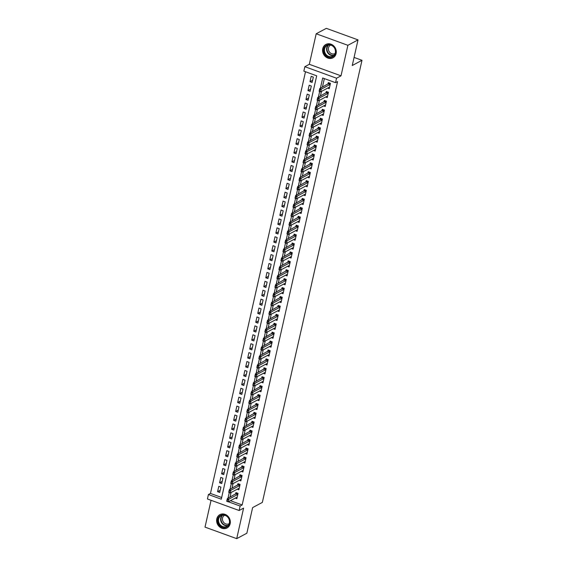 <?xml version="1.0" encoding="UTF-8"?>
<svg xmlns="http://www.w3.org/2000/svg" width="567" height="567" viewBox="0 0 567 567"><rect width="100%" height="100%" fill="white"/><g stroke="black" fill="none" stroke-linecap="round" stroke-linejoin="round"><path stroke-width="0.85" d="M322.751 48.691A7.555 6.648 -118.1 0 0 325.401 56.594A7.555 6.648 -118.1 0 0 332.992 57.791A7.555 6.648 -118.1 0 0 336.111 53.553A7.555 6.648 -118.1 0 0 333.46 45.658A7.555 6.648 -118.1 0 0 325.869 44.46A7.555 6.648 -118.1 0 0 322.751 48.691M216.792 518.869A7.555 6.648 -118.1 0 0 219.443 526.764A7.555 6.648 -118.1 0 0 227.034 527.962A7.555 6.648 -118.1 0 0 230.152 523.731A7.555 6.648 -118.1 0 0 227.502 515.828A7.555 6.648 -118.1 0 0 219.911 514.63A7.555 6.648 -118.1 0 0 216.792 518.869M230.415 500.696L242.159 504.97L240.132 506.048L239.125 510.506L207.43 498.974L208.436 494.516L221.286 499.194L316.698 75.815L303.848 71.144L304.855 66.686L336.55 78.218L335.544 82.676L322.694 77.998L320.383 88.246M309.313 64.298L341.008 75.829L347.89 45.303L358.025 39.881L326.33 28.35L316.195 33.772L309.313 64.298L304.855 66.686M211.059 500.292L205.013 527.119L236.708 538.65L243.59 508.124L239.125 510.506M305.5 71.74L210.463 493.432L208.436 494.516M347.89 45.303L316.195 33.772M358.025 39.881L352.256 65.51L361.987 60.3L262.358 502.397L252.62 507.607L246.851 533.228L236.708 538.65M327.641 88.105L329.25 88.686L330.455 83.342L328.314 82.562L327.946 84.207M325.635 97.014L327.244 97.602L328.449 92.251L326.308 91.471L325.933 93.116M323.622 105.93L325.231 106.511L326.436 101.167L324.296 100.387L323.927 102.032M321.617 114.846L323.225 115.427L324.43 110.083L322.29 109.303L321.921 110.941M319.611 123.755L321.22 124.343L322.425 118.992L320.277 118.212L319.908 119.857M317.598 132.671L319.207 133.252L320.412 127.908L318.271 127.128L317.903 128.773M315.592 141.58L317.201 142.168L318.406 136.817L316.266 136.037L315.89 137.682M313.579 150.496L315.188 151.077L316.393 145.733L314.253 144.954L313.884 146.598M311.574 159.405L313.182 159.993L314.387 154.649L312.247 153.87L311.878 155.507M309.568 168.321L311.17 168.909L312.382 163.558L310.234 162.779L309.865 164.423M307.555 177.237L309.164 177.818L310.369 172.474L308.228 171.695L307.86 173.339M305.549 186.146L307.158 186.734L308.363 181.383L306.223 180.604L305.847 182.248M303.536 195.062L305.145 195.643L306.35 190.299L304.21 189.52L303.841 191.164M301.531 203.971L303.139 204.559L304.344 199.215L302.204 198.436L301.828 200.073M299.518 212.887L301.127 213.475L302.331 208.124L300.191 207.345L299.823 208.989M297.512 221.803L299.121 222.384L300.326 217.041L298.185 216.261L297.817 217.905M295.506 230.712L297.115 231.301L298.32 225.95L296.172 225.17L295.804 226.814M293.493 239.628L295.102 240.21L296.307 234.866L294.167 234.086L293.798 235.73M291.488 248.537L293.096 249.126L294.301 243.775L292.161 243.002L291.785 244.639M289.475 257.453L291.084 258.042L292.288 252.691L290.148 251.911L289.78 253.555M287.469 266.37L289.078 266.951L290.283 261.607L288.142 260.827L287.774 262.471M285.463 275.279L287.072 275.867L288.277 270.516L286.129 269.736L285.761 271.38M283.45 284.195L285.059 284.776L286.264 279.432L284.124 278.652L283.755 280.296M281.445 293.104L283.053 293.692L284.258 288.341L282.118 287.568L281.742 289.205M279.432 302.02L281.041 302.608L282.246 297.257L280.105 296.477L279.737 298.122M277.426 310.936L279.035 311.517L280.24 306.173L278.099 305.393L277.731 307.038M275.42 319.845L277.022 320.433L278.234 315.082L276.086 314.302L275.718 315.947M273.407 328.761L275.016 329.342L276.221 323.998L274.081 323.218L273.712 324.863M271.402 337.67L273.01 338.258L274.215 332.907L272.075 332.134L271.699 333.772M269.389 346.586L270.998 347.174L272.203 341.823L270.062 341.043L269.694 342.688M267.383 355.502L268.992 356.083L270.197 350.739L268.056 349.959L267.681 351.604M265.37 364.411L266.979 364.999L268.184 359.648L266.043 358.868L265.675 360.513M263.364 373.327L264.973 373.908L266.178 368.564L264.038 367.785L263.669 369.429M261.359 382.236L262.968 382.824L264.172 377.473L262.025 376.701L261.656 378.338M259.346 391.152L260.955 391.74L262.16 386.389L260.019 385.61L259.651 387.254M257.34 400.068L258.949 400.649L260.154 395.305L258.013 394.526L257.638 396.17M255.327 408.977L256.936 409.565L258.141 404.214L256 403.435L255.632 405.079M253.321 417.893L254.93 418.474L256.135 413.13L253.995 412.351L253.626 413.995M251.316 426.802L252.925 427.39L254.129 422.039L251.982 421.26L251.613 422.904M249.303 435.718L250.912 436.307L252.117 430.955L249.976 430.176L249.608 431.82M247.297 444.634L248.906 445.215L250.111 439.872L247.97 439.092L247.595 440.736M245.284 453.543L246.893 454.132L248.098 448.781L245.958 448.001L245.589 449.645M243.278 462.459L244.887 463.041L246.092 457.697L243.952 456.917L243.583 458.561M241.273 471.368L242.874 471.957L244.086 466.606L241.939 465.826L241.57 467.47M239.26 480.284L240.869 480.873L242.074 475.522L239.933 474.742L239.565 476.386M237.254 489.201L238.863 489.782L240.068 484.438L237.927 483.658L237.552 485.302M220.216 490.278L217.579 491.681L218.784 486.337L220.924 487.117L219.72 492.461L217.579 491.681M222.221 481.362L219.585 482.772L220.79 477.421L222.93 478.201L221.725 483.552L219.585 482.772M224.227 472.446L221.598 473.856L222.803 468.512L224.943 469.285L223.738 474.636L221.598 473.856M226.24 463.537L223.604 464.947L224.808 459.596L226.949 460.376L225.744 465.72L223.604 464.947M228.246 454.621L225.616 456.031L226.821 450.68L228.962 451.46L227.757 456.811L225.616 456.031M230.259 445.712L227.622 447.115L228.827 441.771L230.967 442.551L229.763 447.895L227.622 447.115M232.264 436.796L229.628 438.206L230.833 432.855L232.98 433.635L231.768 438.986L229.628 438.206M234.27 427.879L231.641 429.29L232.846 423.946L234.986 424.726L233.781 430.069L231.641 429.29M236.283 418.97L233.647 420.381L234.851 415.03L236.992 415.809L235.787 421.153L233.647 420.381M238.289 410.054L235.659 411.465L236.864 406.114L239.005 406.893L237.8 412.244L235.659 411.465M240.302 401.145L237.665 402.549L238.87 397.205L241.01 397.984L239.806 403.328L237.665 402.549M242.307 392.229L239.671 393.64L240.876 388.289L243.023 389.068L241.818 394.419L239.671 393.64M244.32 383.313L241.684 384.724L242.889 379.38L245.029 380.159L243.824 385.503L241.684 384.724M246.326 374.404L243.69 375.815L244.894 370.464L247.035 371.243L245.83 376.587L243.69 375.815M248.332 365.488L245.702 366.899L246.907 361.548L249.048 362.327L247.843 367.678L245.702 366.899M250.345 356.579L247.708 357.983L248.913 352.639L251.053 353.418L249.849 358.762L247.708 357.983M252.35 347.663L249.714 349.074L250.919 343.722L253.066 344.502L251.861 349.853L249.714 349.074M254.363 338.747L251.727 340.157L252.932 334.813L255.072 335.593L253.867 340.937L251.727 340.157M256.369 329.838L253.732 331.248L254.937 325.897L257.078 326.677L255.873 332.021L253.732 331.248M258.375 320.922L255.745 322.332L256.95 316.981L259.091 317.761L257.886 323.112L255.745 322.332M260.388 312.013L257.751 313.416L258.956 308.072L261.096 308.852L259.892 314.196L257.751 313.416M262.393 303.097L259.757 304.507L260.969 299.156L263.109 299.936L261.904 305.287L259.757 304.507M264.406 294.181L261.77 295.591L262.975 290.247L265.115 291.027L263.91 296.371L261.77 295.591M266.412 285.272L263.775 286.682L264.98 281.331L267.128 282.111L265.916 287.462L263.775 286.682M268.418 276.356L265.788 277.766L266.993 272.415L269.134 273.195L267.929 278.546L265.788 277.766M270.431 267.447L267.794 268.85L268.999 263.506L271.139 264.286L269.935 269.63L267.794 268.85M272.436 258.531L269.807 259.941L271.012 254.59L273.152 255.37L271.947 260.721L269.807 259.941M274.449 249.615L271.813 251.025L273.018 245.681L275.158 246.461L273.953 251.805L271.813 251.025M276.455 240.706L273.818 242.116L275.023 236.765L277.171 237.545L275.966 242.896L273.818 242.116M278.468 231.79L275.831 233.2L277.036 227.849L279.177 228.629L277.972 233.98L275.831 233.2M280.474 222.881L277.837 224.284L279.042 218.94L281.182 219.72L279.978 225.064L277.837 224.284M282.479 213.965L279.85 215.375L281.055 210.024L283.195 210.804L281.99 216.155L279.85 215.375M284.492 205.048L281.856 206.459L283.061 201.115L285.201 201.895L283.996 207.238L281.856 206.459M286.498 196.139L283.861 197.55L285.066 192.199L287.214 192.978L286.009 198.33L283.861 197.55M288.511 187.223L285.874 188.634L287.079 183.283L289.22 184.062L288.015 189.413L285.874 188.634M290.517 178.314L287.88 179.718L289.085 174.374L291.225 175.153L290.02 180.497L287.88 179.718M292.522 169.398L289.893 170.809L291.098 165.458L293.238 166.237L292.033 171.588L289.893 170.809M294.535 160.482L291.899 161.893L293.104 156.549L295.244 157.328L294.039 162.672L291.899 161.893M296.541 151.573L293.904 152.984L295.116 147.633L297.257 148.412L296.052 153.763L293.904 152.984M298.554 142.657L295.917 144.068L297.122 138.717L299.263 139.496L298.058 144.847L295.917 144.068M300.56 133.748L297.923 135.152L299.128 129.808L301.275 130.587L300.063 135.931L297.923 135.152M302.565 124.832L299.936 126.243L301.141 120.891L303.281 121.671L302.076 127.022L299.936 126.243M304.578 115.916L301.942 117.326L303.147 111.983L305.287 112.762L304.082 118.106L301.942 117.326M306.584 107.007L303.955 108.417L305.159 103.066L307.3 103.846L306.095 109.197L303.955 108.417M308.597 98.091L305.96 99.501L307.165 94.15L309.306 94.93L308.101 100.281L305.96 99.501M310.603 89.182L307.966 90.585L309.171 85.241L311.318 86.021L310.114 91.365L307.966 90.585M210.463 493.432L221.662 497.507M312.119 82.456L313.324 77.105L311.184 76.325L309.979 81.676L312.119 82.456M242.159 504.97L337.571 81.591L335.544 82.676M324.345 78.6L322.41 87.162M321.454 91.415L320.405 96.078M319.448 100.324L318.392 104.987M317.435 109.24L316.386 113.903M315.429 118.149L314.38 122.812M313.416 127.065L312.367 131.728M311.411 135.981L310.362 140.644M309.405 144.89L308.349 149.553M307.392 153.806L306.343 158.469M305.386 162.715L304.337 167.378M303.373 171.631L302.324 176.294M301.368 180.547L300.319 185.211M299.362 189.456L298.306 194.12M297.349 198.372L296.3 203.036M295.343 207.281L294.287 211.945M293.33 216.197L292.281 220.861M291.325 225.106L290.276 229.777M289.319 234.022L288.263 238.686M287.306 242.938L286.257 247.602M285.3 251.847L284.244 256.511M283.287 260.763L282.238 265.427M281.282 269.672L280.233 274.343M279.269 278.588L278.22 283.252M277.263 287.504L276.214 292.168M275.257 296.413L274.201 301.077M273.244 305.329L272.195 309.993M271.239 314.238L270.19 318.909M269.226 323.155L268.177 327.818M267.22 332.071L266.171 336.734M265.214 340.98L264.158 345.643M263.201 349.896L262.152 354.559M261.196 358.805L260.14 363.475M259.183 367.721L258.134 372.384M257.177 376.637L256.128 381.3M255.171 385.546L254.115 390.209M253.158 394.462L252.109 399.125M251.153 403.371L250.097 408.042M249.14 412.287L248.091 416.951M247.134 421.203L246.085 425.867M245.121 430.112L244.072 434.776M243.115 439.028L242.066 443.692M241.11 447.937L240.054 452.601M239.097 456.853L238.048 461.517M237.091 465.769L236.042 470.433M235.078 474.678L234.029 479.342M233.072 483.594L232.023 488.258M231.067 492.503L230.011 497.167M235.241 498.109L236.85 498.698L238.055 493.347L235.915 492.567L235.546 494.211M361.987 60.3L354.077 57.423M341.008 75.829L336.55 78.218M228.388 501.781L240.132 506.048M319.653 91.478L318.378 97.163M317.648 100.387L316.365 106.072M315.642 109.303L314.359 114.988M313.629 118.212L312.346 123.897M311.623 127.128L310.34 132.813M309.61 136.045L308.335 141.729M307.605 144.954L306.322 150.638M305.599 153.87L304.316 159.554M303.586 162.779L302.303 168.463M301.58 171.695L300.297 177.379M299.567 180.611L298.292 186.295M297.562 189.52L296.279 195.204M295.549 198.436L294.273 204.12M293.543 207.345L292.26 213.029M291.537 216.261L290.254 221.945M289.524 225.177L288.249 230.861M287.519 234.086L286.236 239.77M285.506 243.002L284.23 248.686M283.5 251.911L282.217 257.595M281.494 260.827L280.211 266.511M279.481 269.743L278.199 275.427M277.476 278.652L276.193 284.336M275.463 287.568L274.187 293.252M273.457 296.477L272.174 302.161M271.451 305.393L270.168 311.077M269.438 314.309L268.156 319.994M267.433 323.218L266.15 328.903M265.42 332.134L264.144 337.819M263.414 341.043L262.131 346.728M261.401 349.959L260.125 355.644M259.395 358.876L258.113 364.553M257.39 367.785L256.107 373.469M255.377 376.701L254.101 382.385M253.371 385.61L252.088 391.294M251.358 394.526L250.082 400.21M249.352 403.442L248.07 409.119M247.347 412.351L246.064 418.035M245.334 421.267L244.051 426.951M243.328 430.176L242.045 435.86M241.315 439.092L240.039 444.776M239.309 448.008L238.027 453.685M237.304 456.917L236.021 462.601M235.291 465.833L234.008 471.517M233.285 474.742L232.002 480.426M231.272 483.658L229.996 489.342M229.266 492.574L227.984 498.251M312.615 80.266L309.979 81.676M237.219 497.061L228.253 501.845L226.715 501.285L227.317 498.613L237.07 492.992M227.282 499.796L227.232 501.228L227.317 498.613L228.855 499.173L237.828 494.374M227.537 499.888L228.855 499.173L228.253 501.845L227.232 501.228M229.578 523.228A6.542 5.755 61.9 0 1 222.441 527.14A6.542 5.755 61.9 0 1 218.012 519.018A6.542 5.755 61.9 0 1 225.149 515.105A6.542 5.755 61.9 0 1 229.578 523.228M218.642 519.067A6.053 5.33 -118.1 0 0 220.769 525.396A6.053 5.33 -118.1 0 0 226.857 526.353A6.053 5.33 -118.1 0 0 229.352 522.965A6.053 5.33 -118.1 0 0 227.225 516.629A6.053 5.33 -118.1 0 0 221.144 515.672A6.053 5.33 -118.1 0 0 218.642 519.067M229.146 523.667A4.77 4.196 61.9 0 1 229.018 523.738A4.77 4.196 61.9 0 1 224.227 522.987A4.77 4.196 61.9 0 1 222.555 517.997A4.77 4.196 61.9 0 1 224.518 515.332A4.77 4.196 61.9 0 1 224.652 515.261M220.783 514.255A7.506 6.606 -118.1 0 0 220.258 514.503A7.506 6.606 -118.1 0 0 217.161 518.706A7.506 6.606 -118.1 0 0 219.79 526.559A7.506 6.606 -118.1 0 0 227.339 527.742A7.506 6.606 -118.1 0 0 227.835 527.445M331.468 57.21A6.542 5.755 61.9 0 1 324.069 52.136A6.542 5.755 61.9 0 1 328.038 44.687A6.542 5.755 61.9 0 1 335.437 49.761A6.542 5.755 61.9 0 1 331.468 57.21M328.364 45.041A6.053 5.33 -118.1 0 0 327.102 45.502A6.053 5.33 -118.1 0 0 324.934 52.66A6.053 5.33 -118.1 0 0 331.546 56.643A6.053 5.33 -118.1 0 0 332.815 56.183A6.053 5.33 -118.1 0 0 334.977 49.024A6.053 5.33 -118.1 0 0 328.364 45.041M335.104 53.496A4.77 4.196 61.9 0 1 334.977 53.567A4.77 4.196 61.9 0 1 333.977 53.929A4.77 4.196 61.9 0 1 328.775 50.796A4.77 4.196 61.9 0 1 330.476 45.154A4.77 4.196 61.9 0 1 330.611 45.091M326.741 44.077A7.506 6.606 -118.1 0 0 326.216 44.332A7.506 6.606 -118.1 0 0 323.53 53.206A7.506 6.606 -118.1 0 0 331.723 58.139A7.506 6.606 -118.1 0 0 333.297 57.572A7.506 6.606 -118.1 0 0 333.793 57.274M239.231 488.144L230.266 492.936L228.721 492.376L229.323 489.697L239.076 484.076M229.288 490.88L229.245 492.312L229.323 489.697L230.868 490.257L239.834 485.458M229.543 490.979L230.868 490.257L230.266 492.936L229.245 492.312M241.237 479.228L232.272 484.02L230.734 483.46L231.336 480.788L241.088 475.16M231.301 481.971L231.251 483.403L231.336 480.788L232.874 481.348L241.847 476.549M231.556 482.063L232.874 481.348L232.272 484.02L231.251 483.403M243.25 470.319L234.284 475.111L232.739 474.544L233.342 471.872L243.094 466.251M233.306 473.055L233.264 474.487L233.342 471.872L234.887 472.431L243.853 467.633M233.561 473.147L234.887 472.431L234.284 475.111L233.264 474.487M245.256 461.403L236.29 466.194L234.745 465.635L235.348 462.963L245.107 457.335M235.312 464.146L235.27 465.571L235.348 462.963L236.893 463.522L245.858 458.717M235.574 464.238L236.893 463.522L236.29 466.194L235.27 465.571M247.262 452.494L238.296 457.278L236.758 456.719L237.36 454.047L247.113 448.426M237.325 455.23L237.282 456.662L237.36 454.047L238.898 454.606L247.871 449.808M237.58 455.322L238.898 454.606L238.296 457.278L237.282 456.662M249.274 443.578L240.309 448.369L238.764 447.81L239.366 445.13L249.119 439.51M239.331 446.314L239.288 447.746L239.366 445.13L240.911 445.69L249.877 440.892M239.586 446.413L240.911 445.69L240.309 448.369L239.288 447.746M251.28 434.662L242.315 439.453L240.777 438.893L241.379 436.221L251.131 430.594M241.344 437.405L241.294 438.837L241.379 436.221L242.917 436.781L251.89 431.983M241.599 437.497L242.917 436.781L242.315 439.453L241.294 438.837M253.293 425.753L244.327 430.544L242.782 429.977L243.385 427.305L253.137 421.685M243.349 428.489L243.307 429.921L243.385 427.305L244.93 427.865L253.896 423.067M243.604 428.581L244.93 427.865L244.327 430.544L243.307 429.921M255.299 416.837L246.333 421.628L244.788 421.068L245.391 418.396L255.15 412.769M245.355 419.58L245.313 421.005L245.391 418.396L246.936 418.956L255.901 414.151M245.617 419.672L246.936 418.956L246.333 421.628L245.313 421.005M257.305 407.928L248.339 412.712L246.801 412.152L247.403 409.48L257.156 403.86M247.368 410.664L247.325 412.096L247.403 409.48L248.941 410.04L257.914 405.242M247.623 410.756L248.941 410.04L248.339 412.712L247.325 412.096M259.317 399.012L250.352 403.803L248.807 403.243L249.409 400.564L259.169 394.944M249.374 401.748L249.331 403.18L249.409 400.564L250.954 401.131L259.92 396.326M249.636 401.847L250.954 401.131L250.352 403.803L249.331 403.18M261.323 390.096L252.358 394.887L250.82 394.327L251.422 391.655L261.174 386.028M251.387 392.839L251.337 394.271L251.422 391.655L252.96 392.215L261.933 387.417M251.642 392.931L252.96 392.215L252.358 394.887L251.337 394.271M263.336 381.187L254.37 385.978L252.825 385.411L253.428 382.739L263.18 377.119M253.392 383.923L253.35 385.354L253.428 382.739L254.973 383.299L263.938 378.501M253.647 384.015L254.973 383.299L254.37 385.978L253.35 385.354M265.342 372.271L256.376 377.062L254.831 376.502L255.441 373.83L265.193 368.203M255.405 375.014L255.356 376.438L255.441 373.83L256.979 374.39L265.944 369.592M255.66 375.106L256.979 374.39L256.376 377.062L255.356 376.438M267.348 363.362L258.382 368.146L256.844 367.586L257.446 364.914L267.199 359.294M257.411 366.098L257.368 367.529L257.446 364.914L258.984 365.474L267.957 360.676M257.666 366.19L258.984 365.474L258.382 368.146L257.368 367.529M269.36 354.446L260.395 359.237L258.85 358.677L259.452 355.998L269.212 350.378M259.417 357.182L259.374 358.613L259.452 355.998L260.997 356.565L269.963 351.76M259.679 357.281L260.997 356.565L260.395 359.237L259.374 358.613M271.366 345.537L262.401 350.321L260.863 349.761L261.465 347.089L271.217 341.462M261.43 348.273L261.38 349.704L261.465 347.089L263.003 347.649L271.976 342.851M261.685 348.365L263.003 347.649L262.401 350.321L261.38 349.704M273.379 336.621L264.413 341.412L262.868 340.845L263.471 338.173L273.223 332.553M263.435 339.357L263.393 340.788L263.471 338.173L265.016 338.733L273.981 333.935M263.69 339.449L265.016 338.733L264.413 341.412L263.393 340.788M275.385 327.705L266.419 332.496L264.881 331.936L265.484 329.264L275.236 323.637M265.448 330.448L265.399 331.872L265.484 329.264L267.022 329.824L275.994 325.026M265.703 330.54L267.022 329.824L266.419 332.496L265.399 331.872M277.398 318.796L268.432 323.58L266.887 323.02L267.489 320.348L277.242 314.728M267.454 321.532L267.411 322.963L267.489 320.348L269.034 320.908L278 316.11M267.709 321.624L269.034 320.908L268.432 323.58L267.411 322.963M279.403 309.88L270.438 314.671L268.893 314.111L269.495 311.432L279.255 305.811M269.46 312.615L269.417 314.047L269.495 311.432L271.04 311.999L280.006 307.194M269.722 312.715L271.04 311.999L270.438 314.671L269.417 314.047M281.409 300.971L272.443 305.755L270.906 305.195L271.508 302.523L281.26 296.895M271.473 303.706L271.43 305.138L271.508 302.523L273.046 303.083L282.019 298.285M271.728 303.799L273.046 303.083L272.443 305.755L271.43 305.138M283.422 292.055L274.456 296.846L272.911 296.279L273.514 293.607L283.266 287.986M273.478 294.79L273.436 296.222L273.514 293.607L275.059 294.167L284.024 289.368M273.733 294.883L275.059 294.167L274.456 296.846L273.436 296.222M285.428 283.139L276.462 287.93L274.924 287.37L275.527 284.698L285.279 279.07M275.491 285.881L275.442 287.313L275.527 284.698L277.065 285.258L286.037 280.459M275.746 285.974L277.065 285.258L276.462 287.93L275.442 287.313M287.441 274.23L278.475 279.014L276.93 278.454L277.532 275.782L287.285 270.161M277.497 276.965L277.454 278.397L277.532 275.782L279.077 276.342L288.043 271.543M277.752 277.057L279.077 276.342L278.475 279.014L277.454 278.397M289.446 265.313L280.481 270.105L278.936 269.545L279.538 266.866L289.298 261.245M279.503 268.049L279.46 269.481L279.538 266.866L281.083 267.433L290.049 262.627M279.765 268.148L281.083 267.433L280.481 270.105L279.46 269.481M291.452 256.404L282.486 261.189L280.948 260.629L281.551 257.957L291.303 252.329M281.515 259.14L281.473 260.572L281.551 257.957L283.089 258.517L292.062 253.718M281.771 259.232L283.089 258.517L282.486 261.189L281.473 260.572M293.465 247.488L284.499 252.28L282.954 251.713L283.557 249.041L293.316 243.42M283.521 250.224L283.479 251.656L283.557 249.041L285.102 249.6L294.067 244.802M283.784 250.316L285.102 249.6L284.499 252.28L283.479 251.656M295.471 238.572L286.505 243.363L284.967 242.804L285.57 240.132L295.322 234.504M285.534 241.315L285.485 242.747L285.57 240.132L287.108 240.692L296.08 235.893M285.789 241.407L287.108 240.692L286.505 243.363L285.485 242.747M297.484 229.663L288.518 234.447L286.973 233.887L287.575 231.216L297.328 225.595M287.54 232.399L287.497 233.831L287.575 231.216L289.12 231.775L298.086 226.977M287.795 232.491L289.12 231.775L288.518 234.447L287.497 233.831M299.489 220.747L290.524 225.538L288.979 224.979L289.588 222.299L299.341 216.679M289.553 223.483L289.503 224.915L289.588 222.299L291.126 222.866L300.092 218.061M289.808 223.582L291.126 222.866L290.524 225.538L289.503 224.915M301.495 211.838L292.529 216.622L290.991 216.062L291.594 213.39L301.346 207.763M291.558 214.574L291.516 216.006L291.594 213.39L293.132 213.95L302.105 209.152M291.814 214.666L293.132 213.95L292.529 216.622L291.516 216.006M303.508 202.922L294.542 207.713L292.997 207.146L293.6 204.474L303.359 198.854M293.564 205.658L293.522 207.09L293.6 204.474L295.145 205.034L304.11 200.236M293.826 205.75L295.145 205.034L294.542 207.713L293.522 207.09M305.514 194.006L296.548 198.797L295.01 198.237L295.613 195.565L305.365 189.938M295.577 196.749L295.527 198.181L295.613 195.565L297.151 196.125L306.123 191.327M295.832 196.841L297.151 196.125L296.548 198.797L295.527 198.181M307.527 185.097L298.561 189.881L297.016 189.321L297.618 186.649L307.371 181.029M297.583 187.833L297.54 189.265L297.618 186.649L299.163 187.209L308.129 182.411M297.838 187.925L299.163 187.209L298.561 189.881L297.54 189.265M309.532 176.181L300.567 180.972L299.029 180.412L299.631 177.733L309.384 172.113M299.596 178.924L299.546 180.349L299.631 177.733L301.169 178.3L310.142 173.495M299.851 179.016L301.169 178.3L300.567 180.972L299.546 180.349M311.545 167.272L302.58 172.056L301.034 171.496L301.637 168.824L311.389 163.197M301.601 170.008L301.559 171.44L301.637 168.824L303.182 169.384L312.148 164.586M301.857 170.1L303.182 169.384L302.58 172.056L301.559 171.44M313.551 158.356L304.585 163.147L303.04 162.587L303.643 159.908L313.402 154.288M303.607 161.092L303.565 162.523L303.643 159.908L305.188 160.468L314.153 155.67M303.869 161.191L305.188 160.468L304.585 163.147L303.565 162.523M315.557 149.44L306.591 154.231L305.053 153.671L305.656 150.999L315.408 145.372M305.62 152.183L305.578 153.614L305.656 150.999L307.194 151.559L316.166 146.761M305.875 152.275L307.194 151.559L306.591 154.231L305.578 153.614M317.57 140.531L308.604 145.315L307.059 144.755L307.661 142.083L317.414 136.463M307.626 143.267L307.583 144.698L307.661 142.083L309.206 142.643L318.172 137.845M307.881 143.359L309.206 142.643L308.604 145.315L307.583 144.698M319.575 131.615L310.61 136.406L309.072 135.846L309.674 133.167L319.427 127.547M309.639 134.358L309.589 135.782L309.674 133.167L311.212 133.734L320.185 128.929M309.894 134.45L311.212 133.734L310.61 136.406L309.589 135.782M321.588 122.706L312.623 127.49L311.077 126.93L311.68 124.258L321.432 118.631M311.644 125.442L311.602 126.873L311.68 124.258L313.225 124.818L322.191 120.02M311.9 125.534L313.225 124.818L312.623 127.49L311.602 126.873M323.594 113.79L314.628 118.581L313.083 118.021L313.686 115.342L323.445 109.722M313.65 116.526L313.608 117.957L313.686 115.342L315.231 115.902L324.196 111.104M313.912 116.625L315.231 115.902L314.628 118.581L313.608 117.957M325.6 104.874L316.634 109.665L315.096 109.105L315.699 106.433L325.451 100.806M315.663 107.617L315.621 109.048L315.699 106.433L317.237 106.993L326.209 102.195M315.918 107.709L317.237 106.993L316.634 109.665L315.621 109.048M327.613 95.965L318.647 100.749L317.102 100.189L317.704 97.517L327.464 91.897M317.669 98.701L317.626 100.132L317.704 97.517L319.249 98.077L328.215 93.279M317.931 98.793L319.249 98.077L318.647 100.749L317.626 100.132M329.618 87.049L320.653 91.84L319.115 91.28L319.717 88.601L329.47 82.98M319.682 89.792L319.632 91.216L319.717 88.601L321.255 89.168L330.228 84.363M319.937 89.884L321.255 89.168L320.653 91.84L319.632 91.216M237.849 494.275L236.368 493.737M237.779 494.403L236.241 493.843M227.835 525.652A6.053 5.33 61.9 0 1 222.399 523.795A6.053 5.33 61.9 0 1 220.761 517.94A6.053 5.33 61.9 0 1 222.271 515.247M222.753 515.155A5.854 5.153 -118.1 0 0 221.137 517.891A5.854 5.153 -118.1 0 0 222.803 523.639A5.854 5.153 -118.1 0 0 228.175 525.304M333.793 55.481A6.053 5.33 61.9 0 1 333.658 55.509A6.053 5.33 61.9 0 1 327.336 52.157A6.053 5.33 61.9 0 1 328.229 45.077M328.711 44.984A5.854 5.153 -118.1 0 0 327.641 51.866A5.854 5.153 -118.1 0 0 333.807 55.212A5.854 5.153 -118.1 0 0 334.133 55.134M239.855 485.359L238.381 484.82M239.791 485.487L238.246 484.927M241.868 476.443L240.387 475.904M241.797 476.578L240.259 476.018M243.874 467.534L242.4 466.995M243.803 467.662L242.265 467.102M245.887 458.618L244.405 458.079M245.816 458.753L244.271 458.186M247.892 449.709L246.411 449.17M247.822 449.837L246.284 449.277M249.898 440.793L248.424 440.254M249.834 440.92L248.289 440.361M251.911 431.877L250.43 431.338M251.84 432.011L250.302 431.452M253.917 422.968L252.443 422.429M253.853 423.095L252.308 422.535M255.93 414.052L254.448 413.513M255.859 414.186L254.314 413.619M257.935 405.143L256.454 404.604M257.865 405.27L256.327 404.71M259.941 396.227L258.467 395.688M259.877 396.354L258.332 395.794M261.954 387.311L260.473 386.772M261.883 387.445L260.345 386.885M263.96 378.402L262.486 377.863M263.896 378.529L262.351 377.969M265.973 369.486L264.491 368.947M265.902 369.62L264.357 369.053M267.978 360.577L266.504 360.038M267.907 360.704L266.37 360.144M269.991 351.66L268.51 351.122M269.92 351.788L268.375 351.228M271.997 342.744L270.516 342.206M271.926 342.879L270.388 342.319M274.003 333.835L272.529 333.297M273.939 333.963L272.394 333.403M276.016 324.919L274.534 324.381M275.945 325.054L274.407 324.487M278.021 316.01L276.547 315.472M277.95 316.138L276.413 315.578M280.034 307.094L278.553 306.556M279.963 307.222L278.418 306.662M282.04 298.178L280.559 297.64M281.969 298.313L280.431 297.753M284.046 289.269L282.572 288.731M283.982 289.397L282.437 288.837M286.059 280.353L284.577 279.815M285.988 280.488L284.45 279.921M288.064 271.444L286.59 270.906M288.001 271.572L286.455 271.012M290.077 262.528L288.596 261.989M290.006 262.656L288.461 262.096M292.083 253.612L290.602 253.08M292.012 253.747L290.474 253.187M294.089 244.703L292.615 244.164M294.025 244.831L292.48 244.271M296.102 235.787L294.62 235.248M296.031 235.922L294.493 235.362M298.107 226.878L296.633 226.339M298.044 227.006L296.498 226.446M300.12 217.962L298.639 217.423M300.049 218.089L298.504 217.53M302.126 209.046L300.652 208.514M302.055 209.18L300.517 208.621M304.139 200.137L302.658 199.598M304.068 200.264L302.523 199.704M306.145 191.221L304.663 190.682M306.074 191.355L304.536 190.795M308.15 182.312L306.676 181.773M308.087 182.439L306.541 181.879M310.163 173.396L308.682 172.857M310.092 173.523L308.554 172.963M312.169 164.48L310.695 163.948M312.098 164.614L310.56 164.054M314.182 155.571L312.7 155.032M314.111 155.698L312.566 155.138M316.188 146.655L314.706 146.116M316.117 146.789L314.579 146.229M318.193 137.746L316.719 137.207M318.13 137.873L316.584 137.313M320.206 128.829L318.725 128.291M320.135 128.957L318.597 128.397M322.212 119.913L320.738 119.382M322.148 120.048L320.603 119.488M324.225 111.004L322.743 110.466M324.154 111.132L322.609 110.572M326.231 102.088L324.749 101.55M326.16 102.223L324.622 101.663M328.236 93.179L326.762 92.641M328.173 93.307L326.627 92.747M330.249 84.263L328.768 83.725M330.178 84.398L328.64 83.831"/></g></svg>
